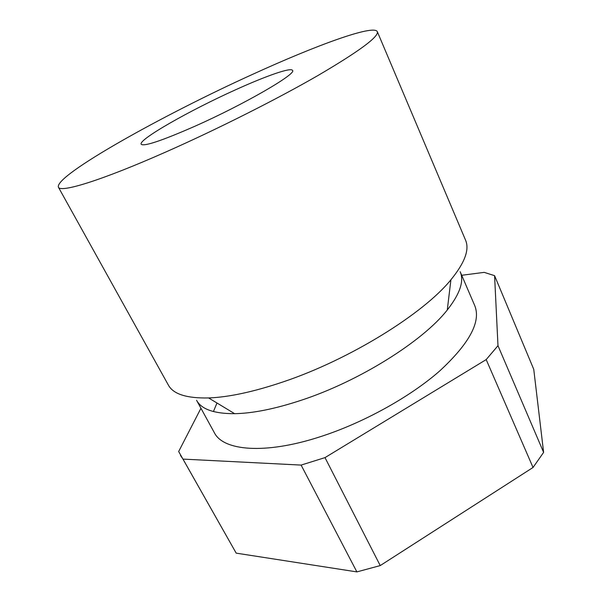 <?xml version="1.0" encoding="UTF-8"?>
<svg xmlns="http://www.w3.org/2000/svg" width="602" height="602" viewBox="0 0 602 602"><rect width="100%" height="100%" fill="white"/><g stroke="black" fill="none" stroke-linecap="round" stroke-linejoin="round"><path stroke-width="0.9" d="M200.948 408.269L178.666 451.523L236.187 553.14L182.985 459.1L301.113 465.083L356.881 571.9L236.187 553.14M543.614 452.388L497.982 345.691L494.581 275.663L533.748 369.319L543.614 452.388L533.033 467.476L486.19 359.59L324.997 457.618L301.113 465.083M533.033 467.476L380.231 565.587L324.997 457.618M494.581 275.663L484.196 272.367L461.704 275.287M301.143 400.292C275.122 408.871 252.96 413.333 234.652 413.687C214.086 413.74 201.392 409.27 196.568 400.277L214.335 432.672C223.154 450.755 264.571 454.758 319.79 436.886C363.006 423.063 409.857 397.162 439.708 370.952C469.5 343.381 481.179 321.611 474.76 305.658L460.169 271.713C464.277 281.051 459.981 293.806 447.286 309.977C423.003 341.116 359.228 381.277 301.143 400.292M213.424 411.557L216.983 403.009M235.427 89.856C265.813 76.04 291.172 67.093 292.512 70.404C297.222 73.587 243.908 104.552 194.416 126.458C161.637 140.808 143.886 146.73 141.154 144.232C138.219 139.634 190.285 110.143 235.427 89.856M252.998 74.174C315.403 45.624 373.594 24.215 377.303 31.62C379.14 36.556 359.386 51.17 318.052 75.461C276.92 99.202 216.84 129.46 165.761 152.028C100.752 180.826 60.208 193.031 58.386 187.169C54.489 175.468 163.33 114.764 252.998 74.174M377.303 31.62L465.534 240.1C469.68 249.521 464.804 262.743 450.913 279.764C423.56 313.642 349.8 359.507 283.512 381.766C253.841 391.797 228.873 397.185 208.608 397.945C186.643 398.411 173.218 394.114 168.349 385.047L58.386 187.169M182.985 459.1L180.465 455.398M497.982 345.691L486.19 359.59M380.231 565.587L356.881 571.9M234.652 413.687L208.608 397.945M447.286 309.977L450.913 279.764"/></g></svg>
